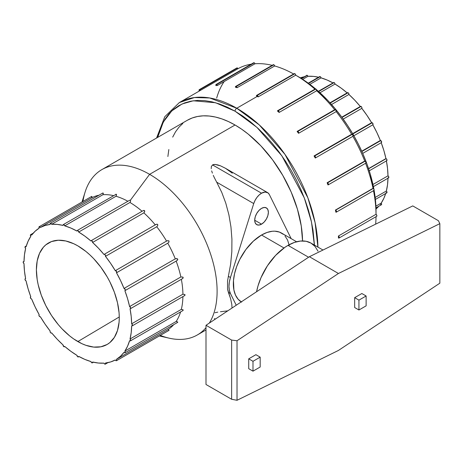 <?xml version="1.0" encoding="UTF-8"?>
<svg xmlns="http://www.w3.org/2000/svg" width="463" height="463" viewBox="0 0 463 463"><rect width="100%" height="100%" fill="white"/><g stroke="black" fill="none" stroke-linecap="round" stroke-linejoin="round"><path stroke-width="0.69" d="M288.027 245.373A45.918 26.513 120 0 0 256.566 291.748L258.03 285.833L261.028 277.621L267.429 265.774L275.601 255.402L284.843 247.392L288.027 245.373L308.59 257.243L288.027 245.373A45.918 26.513 120 0 1 310.986 243.098L306.066 241.275L300.452 241.055L294.358 242.438L288.027 245.373M241.599 302.108L238.092 299.196L235.488 295.07L233.884 289.89L233.479 280.578L234.556 273.697L236.668 266.578L239.741 259.5L245.87 249.545L253.354 241.142L261.537 235.013L284.004 247.983L261.537 235.013A39.876 23.023 120 0 0 235.58 269.836A39.876 23.023 120 0 0 241.258 301.899M261.537 224.161L254.702 220.214L255.223 216.892L256.705 213.478L258.921 210.486L261.537 208.373A9.665 5.579 -60 0 1 266.37 207.893A9.665 5.579 -60 0 1 267.851 215.642A9.665 5.579 -60 0 1 261.537 224.161L258.921 225.07L256.705 224.636L255.223 222.934L254.702 220.214L261.537 224.161A9.665 5.579 -60 0 1 256.705 224.636A9.665 5.579 -60 0 1 255.223 216.892A9.665 5.579 -60 0 1 261.537 208.373L264.153 207.465L266.37 207.893L267.851 209.6L268.372 212.32L267.851 215.642L266.37 219.057L264.153 222.049L261.537 224.161M261.537 193.204A12.084 6.974 -60 0 1 267.579 192.602A12.084 6.974 -60 0 1 269.344 194.553L291.158 238.624L269.344 194.553L268.036 192.909L265.114 192.041L261.537 193.204L212.534 164.909L261.537 193.204L259.112 195.01L256.884 197.481L255.038 200.415L253.73 203.57A12.084 6.974 -60 0 1 261.537 193.204M213.698 164.51L212.534 164.909L215.035 164.44L213.698 164.51M217.789 164.915L215.035 164.44L220.463 165.818L217.789 164.915M232.322 173.179L225.481 168.295L220.463 165.818L225.284 168.185L267.579 192.602M307.253 75.371A1.21 0.7 -120 0 0 306.645 75.313L307.253 75.371L307.993 76.297L302.698 79.358L307.993 76.297L313.567 76.407L318.538 77.223A76.129 43.95 -120 0 0 307.993 76.297A1.21 0.7 -120 0 0 307.253 75.371L301.575 78.646L307.253 75.371M319.395 76.974L308.566 83.392L320.234 76.655A1.21 0.7 -120 0 0 319.626 76.598L308.254 83.161M347.134 92.889A76.129 43.95 -120 0 0 335.021 84.069A1.21 0.7 -120 0 0 334.164 82.582L318.637 91.547L334.164 82.582A1.21 0.7 -120 0 0 333.563 82.524L334.494 82.848L335.021 84.069L319.974 92.756L335.021 84.069L341.19 88.155L347.267 93.005L348.095 92.745A1.21 0.7 -120 0 0 347.493 92.681L329.997 102.786M360.307 106.484A76.129 43.95 -120 0 0 348.923 94.469A1.21 0.7 -120 0 0 348.095 92.745L330.241 103.052L348.095 92.745L348.477 93.063L348.923 94.469L331.543 104.499L348.923 94.469L354.762 100.193L360.336 106.519L361.076 106.449A1.21 0.7 -120 0 0 360.474 106.386L341.798 117.168M342.012 117.457L361.076 106.449L361.823 107.375L361.817 108.359L343.205 119.107L361.817 108.359L366.933 115.333L371.621 122.707L352.65 133.657L371.621 122.701A1.21 0.7 -120 0 0 371.621 122.707A76.129 43.95 -120 0 0 361.817 108.359A1.21 0.7 -120 0 0 361.823 107.375A1.21 0.7 -120 0 0 361.076 106.449L342.012 117.457M372.229 122.764A1.21 0.7 -120 0 0 371.621 122.701L372.889 123.505L372.825 124.796L376.87 132.54L380.349 140.463L361.736 151.204L380.349 140.463A76.129 43.95 -120 0 0 372.825 124.796A1.21 0.7 -120 0 0 372.831 124.796A1.21 0.7 -120 0 0 373.016 123.829A1.21 0.7 -120 0 0 372.229 122.764L352.829 133.963L372.229 122.764M381.205 142.662A1.21 0.7 -120 0 0 381.385 142.61A1.21 0.7 -120 0 0 381.57 141.637A1.21 0.7 -120 0 0 380.783 140.573L361.869 151.494L380.783 140.573A1.21 0.7 -120 0 0 380.349 140.463L381.61 141.788L381.205 142.662L383.896 150.649L385.934 158.577L368.554 168.607L385.934 158.577A76.129 43.95 -120 0 0 381.217 142.702M369.266 170.806L386.761 160.702A1.21 0.7 -120 0 0 386.946 159.735A1.21 0.7 -120 0 0 386.159 158.67L368.617 168.798L386.159 158.67A1.21 0.7 -120 0 0 385.934 158.577A1.21 0.7 60 0 1 386.159 158.67L386.912 159.631L386.651 160.748M386.373 160.736L387.531 168.422L387.988 175.813L388.781 176.883L388.596 177.85A1.21 0.7 -120 0 0 388.781 176.883A1.21 0.7 -120 0 0 387.994 175.818L372.941 184.5L387.988 175.813A1.21 0.7 -120 0 0 387.988 175.813A76.129 43.95 -120 0 0 386.408 160.91M236.865 69.357L199.269 91.061A1.21 0.7 60 0 1 199.264 89.66A1.21 0.7 60 0 1 199.871 89.724L237.461 68.015A1.21 0.7 -120 0 0 236.859 67.957L199.264 89.66M216.076 84.474L215.943 85.591A114.795 66.278 60 0 1 217.419 85.458L216.904 84.694L216.076 84.474L253.672 62.765L254.5 62.991L255.015 63.755A1.21 0.7 -120 0 0 254.274 62.829L216.678 84.532A1.21 0.7 60 0 1 217.419 85.458L255.015 63.755A114.795 66.278 60 0 1 272.175 65.324A114.795 66.278 -120 0 0 255.015 63.755L217.419 85.458A114.795 66.278 -120 0 0 215.943 85.591A1.21 0.7 60 0 1 216.076 84.474A1.21 0.7 60 0 1 216.678 84.532L254.274 62.829A1.21 0.7 -120 0 0 253.672 62.765L253.446 63.084M273.014 65.08L273.853 64.768L274.681 65.977L237.085 87.686L274.681 65.977A114.795 66.278 60 0 1 293.64 73.993A114.795 66.278 -120 0 0 274.681 65.977A1.21 0.7 -120 0 0 273.853 64.768A1.21 0.7 -120 0 0 273.245 64.704L235.65 86.413A1.21 0.7 60 0 1 236.257 86.471L273.853 64.768L236.257 86.471A1.21 0.7 60 0 1 237.085 87.686A114.795 66.278 -120 0 0 235.43 87.241A1.21 0.7 60 0 1 235.65 86.413M277.667 110.669L315.262 88.965A1.21 0.7 -120 0 1 315.87 89.023L316.692 90.748A1.21 0.7 -120 0 0 315.87 89.023L278.275 110.732A1.21 0.7 60 0 1 279.096 112.451L316.692 90.748A114.795 66.278 60 0 1 334.674 109.725A114.795 66.278 -120 0 0 316.692 90.748L279.096 112.451A114.795 66.278 -120 0 0 277.447 110.987A1.21 0.7 60 0 1 277.667 110.669A1.21 0.7 60 0 1 278.275 110.732L315.592 88.919A109.962 63.483 -120 0 0 298.282 76.661L295.712 75.18A1.21 0.7 -120 0 0 294.862 73.704A1.21 0.7 -120 0 0 294.254 73.64L256.658 95.349A1.21 0.7 60 0 1 257.266 95.407L294.862 73.704L257.266 95.407A1.21 0.7 60 0 1 258.123 96.894A114.795 66.278 -120 0 0 257.266 96.391L236.761 108.232A2.419 1.395 120 0 0 235.048 111.195L256.907 127.348L281.909 155.892L304.295 197.921L311.495 222.043L314.47 245.847M256.409 95.905A1.21 0.7 60 0 1 256.658 95.349L256.409 95.905A114.795 66.278 60 0 1 257.266 96.391A114.795 66.278 -120 0 0 256.409 95.905M334.842 109.633L336.051 110.333L336.184 111.6A1.21 0.7 -120 0 0 336.184 110.616A1.21 0.7 -120 0 0 335.444 109.69A1.21 0.7 -120 0 0 334.842 109.633L297.246 131.336A1.21 0.7 60 0 1 297.854 131.394L335.444 109.69L297.854 131.394A1.21 0.7 60 0 1 298.594 132.32A1.21 0.7 60 0 1 298.589 133.309A114.795 66.278 -120 0 0 297.107 131.463A1.21 0.7 60 0 1 297.246 131.336L297.107 131.463A114.795 66.278 60 0 1 298.589 133.309L336.184 111.6A114.795 66.278 60 0 1 351.649 134.235L314.053 155.938A1.21 0.7 60 0 1 314.059 155.938A1.21 0.7 60 0 1 314.661 155.996L352.256 134.293A1.21 0.7 -120 0 0 351.654 134.229A1.21 0.7 -120 0 0 351.649 134.235A114.795 66.278 -120 0 0 336.184 111.6L298.589 133.309L298.282 131.776L297.246 131.336M364.728 161.037L327.133 182.74A1.21 0.7 60 0 1 327.561 182.856L365.157 161.153A1.21 0.7 -120 0 0 364.728 161.037A114.795 66.278 -120 0 0 352.858 136.325A114.795 66.278 60 0 1 364.728 161.037L327.133 182.74A114.795 66.278 60 0 1 327.983 184.945A114.795 66.278 -120 0 0 327.133 182.74L327.561 182.856A1.21 0.7 60 0 1 328.354 183.921A1.21 0.7 60 0 1 328.169 184.887A1.21 0.7 60 0 1 327.983 184.945L328.389 184.066L327.561 182.856L365.157 161.153L364.728 161.037M373.039 188.343L335.444 210.052A1.21 0.7 60 0 1 335.669 210.144L373.265 188.441A1.21 0.7 -120 0 0 373.039 188.343A114.795 66.278 -120 0 0 365.596 163.283A114.795 66.278 60 0 1 373.039 188.343L335.444 210.052A114.795 66.278 60 0 1 335.889 212.21A114.795 66.278 -120 0 0 335.444 210.052A1.21 0.7 -120 0 1 335.669 210.144A1.21 0.7 60 0 1 336.462 211.209A1.21 0.7 60 0 1 336.277 212.176A1.21 0.7 60 0 1 335.889 212.21L336.52 211.493L335.669 210.144L373.265 188.441A1.21 0.7 -120 0 0 373.039 188.343M376.361 216.383L376.633 216.325A1.21 0.7 -120 0 0 376.818 215.359A1.21 0.7 -120 0 0 376.031 214.294L338.436 236.003A1.21 0.7 60 0 1 339.229 237.068A1.21 0.7 60 0 1 339.043 238.034A1.21 0.7 60 0 1 338.436 237.97A114.795 66.278 -120 0 0 338.43 235.997A1.21 0.7 60 0 1 338.436 236.003L376.031 214.294A1.21 0.7 -120 0 0 376.025 214.294L338.43 235.997L376.025 214.294A114.795 66.278 -120 0 0 373.514 190.675A114.795 66.278 60 0 1 376.025 214.294A1.21 0.7 -120 0 1 376.031 214.294L376.031 211.336A109.962 63.483 -120 0 0 374.075 190.2L375.655 202.319L376.031 211.336M376.025 216.684A114.795 66.278 60 0 1 375.649 224.15A114.795 66.278 -120 0 0 376.025 216.684M294.254 73.64L295.186 73.964L295.712 75.185A114.795 66.278 60 0 1 314.909 89.168A114.795 66.278 -120 0 0 295.712 75.185L258.123 96.894L295.712 75.185L298.276 76.661A109.962 63.483 -120 0 0 298.276 76.661L305.898 81.494L313.445 87.142L315.604 88.919L315.043 89.284M373.873 189.083A109.962 63.483 -120 0 0 316.472 89.654L328.035 100.674L334.928 108.423L341.474 116.734L347.603 125.519L353.257 134.698L358.385 144.19L362.928 153.89L366.852 163.711L370.111 173.561L373.873 189.083M184.783 295.469L184.228 295.828L185.067 294.954L184.789 294.491L182.937 294.202L131.666 323.811A1.21 0.7 60 0 1 132.453 324.876A1.21 0.7 60 0 1 132.268 325.842A1.21 0.7 60 0 1 131.666 325.778A76.129 43.95 60 0 1 130.045 338.991L130.676 340.438L130.392 340.89L129.831 340.809A1.21 0.7 60 0 1 129.599 340.641A76.129 43.95 60 0 1 124.871 351.093L125.276 352.436L124.449 352.696A1.21 0.7 60 0 1 124.02 352.308A76.129 43.95 60 0 1 116.497 359.288L116.688 360.474L115.895 360.631A1.21 0.7 60 0 1 115.287 359.983A76.129 43.95 60 0 1 105.483 363.009L105.489 364.005L104.748 364.074A1.21 0.7 60 0 1 104.007 363.142A76.129 43.95 60 0 1 92.588 362.014L92.444 362.789L91.767 362.784A1.21 0.7 60 0 1 90.939 361.568A76.129 43.95 60 0 1 78.687 356.36L78.438 356.921L77.836 356.863A1.21 0.7 60 0 1 76.98 355.37A76.129 43.95 60 0 1 64.727 346.44L63.9 346.7A1.21 0.7 60 0 1 63.078 344.976A76.129 43.95 60 0 1 51.665 332.92L50.918 332.995A1.21 0.7 60 0 1 50.178 332.069A1.21 0.7 60 0 1 50.183 331.08A76.129 43.95 60 0 1 40.379 316.738L39.772 316.68A1.21 0.7 60 0 1 38.979 315.616A1.21 0.7 60 0 1 39.164 314.649A1.21 0.7 60 0 1 39.17 314.643A76.129 43.95 60 0 1 31.652 298.982L31.218 298.866A1.21 0.7 60 0 1 30.425 297.802A1.21 0.7 60 0 1 30.61 296.835A1.21 0.7 60 0 1 30.795 296.777A76.129 43.95 60 0 1 26.067 280.867A1.21 0.7 60 0 1 25.841 280.769A1.21 0.7 60 0 1 25.048 279.704A1.21 0.7 60 0 1 25.233 278.738A1.21 0.7 60 0 1 25.621 278.709A76.129 43.95 60 0 1 24.012 263.626A1.21 0.7 60 0 1 23.214 262.562A1.21 0.7 60 0 1 23.399 261.589A1.21 0.7 60 0 1 24.007 261.653A1.21 0.7 60 0 1 24.012 261.653L24.012 261.647A76.129 43.95 60 0 1 25.621 248.44L25.014 246.877L25.413 246.507L26.067 246.791A76.129 43.95 60 0 1 30.795 236.338L30.477 234.805L30.998 234.643L31.652 235.123A76.129 43.95 60 0 1 39.17 228.149L39.164 226.743L40.379 227.449A76.129 43.95 60 0 1 50.183 224.422L50.091 223.617L50.49 223.247L51.665 224.289A76.129 43.95 60 0 1 63.078 225.423L63.159 224.717L63.68 224.555L64.727 225.863A76.129 43.95 60 0 1 76.98 231.072L77.228 230.516L77.836 230.574L78.687 232.061A76.129 43.95 60 0 1 90.939 240.997L91.338 240.621L91.987 240.893L92.588 242.462A76.129 43.95 60 0 1 104.007 254.511L104.522 254.343L105.176 254.818L105.483 256.352A76.129 43.95 60 0 1 115.287 270.699L115.299 270.693A1.21 0.7 60 0 1 116.502 271.393A1.21 0.7 60 0 1 116.502 272.788L116.497 272.788A76.129 43.95 60 0 1 124.02 288.449L175.286 258.852L177.358 258.753L177.786 259.373L177.526 260.067M157.576 225.851L156.749 226.754L105.483 256.352L110.605 263.325L115.287 270.699L116.502 271.393L116.497 272.788L120.542 280.532L124.02 288.449L125.189 289.485L125.276 290.289L124.871 290.654A76.129 43.95 60 0 1 129.599 306.564L130.653 307.872L130.566 308.572L130.045 308.728A76.129 43.95 60 0 1 131.654 323.805L132.516 325.286L132.268 325.842L131.666 325.778A1.21 0.7 60 0 1 131.654 325.778A1.21 0.7 60 0 1 131.654 325.778L131.203 332.642L130.045 338.991L181.311 309.394L183.082 309.851L182.862 310.598L183.198 310.025L182.902 309.712L181.311 309.394A76.129 43.95 -120 0 0 182.914 296.598A76.129 43.95 60 0 1 181.311 309.394L130.045 338.991A1.21 0.7 60 0 1 130.653 340.039A1.21 0.7 60 0 1 130.433 340.872A1.21 0.7 60 0 1 129.831 340.809A1.21 0.7 60 0 1 129.599 340.641L127.568 346.214L124.871 351.093L176.137 321.496L176.941 321.623M317.919 247.103L315.106 222.697L307.883 197.851L284.988 154.411L259.257 124.894L236.761 108.232A114.795 66.278 60 0 1 317.919 247.103M77.836 341.567A58.604 33.834 60 0 1 39.471 289.653A58.604 33.834 60 0 1 48.829 242.791A58.604 33.834 60 0 1 77.836 245.865L73.773 243.752L65.804 240.98L58.297 240.239L51.543 241.547L45.802 244.863L43.377 247.236L39.546 253.302L37.19 260.918L36.392 269.79L37.19 279.588L38.18 284.71L41.288 295.174L45.802 305.58L51.543 315.529L58.297 324.638L61.973 328.771L69.751 335.982L73.773 338.991L81.893 343.685L85.921 345.317L93.694 347.082L100.859 346.793L107.138 344.472L109.87 342.568L114.378 337.371L117.492 330.501L119.072 322.219L119.275 317.641L119.072 312.838L117.492 302.721L114.378 292.257L109.87 281.857L107.138 276.799L100.859 267.22L93.694 258.661L89.863 254.87L85.921 251.45L77.836 245.865A58.604 33.834 60 0 1 116.039 297.24A58.604 33.834 60 0 1 107.433 344.298A58.604 33.834 60 0 1 77.836 341.567L119.269 316.958L77.836 341.567M168.833 329.969L168.526 329.859L168.833 329.969M168.162 329.766L167.762 329.691L168.162 329.766M173.7 324.673A76.129 43.95 60 0 1 167.762 329.691A76.129 43.95 -120 0 0 173.7 324.673M180.611 311.9A76.129 43.95 60 0 1 176.137 321.496A76.129 43.95 -120 0 0 180.611 311.9M176.137 261.057L177.283 260.345L177.74 259.153L176.606 258.586L175.286 258.852A76.129 43.95 -120 0 0 167.762 243.191A76.129 43.95 60 0 1 175.286 258.852L124.02 288.449A1.21 0.7 60 0 1 125.126 289.34A1.21 0.7 60 0 1 125.056 290.596A1.21 0.7 60 0 1 124.871 290.654L127.568 298.641L129.599 306.564A1.21 0.7 60 0 1 130.566 307.577A1.21 0.7 60 0 1 130.433 308.694A1.21 0.7 60 0 1 130.045 308.728L131.203 316.414L131.654 323.805L182.92 294.208A76.129 43.95 -120 0 0 181.346 279.305A76.129 43.95 60 0 1 182.92 294.208L184.859 294.549L185.026 295.139L184.54 295.66M182.544 278.599L181.947 278.917L183.035 278.141L182.816 277.059L180.865 276.967L129.599 306.564L180.865 276.967A76.129 43.95 -120 0 0 176.154 261.097A76.129 43.95 60 0 1 180.865 276.967L182.902 277.117L183.209 277.748L182.833 278.367M167.386 240.737L168.873 240.853L168.983 242.01M167.762 243.191L116.502 272.788A1.21 0.7 60 0 1 116.497 272.788L167.762 243.191L168.787 242.323L169.053 241.055L167.826 240.644L166.553 241.096A76.129 43.95 -120 0 0 156.749 226.754A76.129 43.95 60 0 1 166.495 240.997M144.554 211.875L143.854 212.858L92.588 242.462L98.434 248.185L104.007 254.511A1.21 0.7 60 0 1 104.146 254.378A1.21 0.7 60 0 1 105.269 254.945A1.21 0.7 60 0 1 105.483 256.352L156.749 226.754L157.64 225.747L157.727 224.486L157.136 224.202L155.834 224.538L155.273 224.914L156.783 224.208L157.518 224.312L157.79 225.417M155.244 224.879A76.129 43.95 -120 0 0 143.854 212.858A76.129 43.95 60 0 1 155.186 224.81M143.594 210.468L144.508 210.538L144.711 211.423M130.525 201.422L129.953 202.464A76.129 43.95 60 0 1 142.06 211.273M82.958 201.463A95.459 55.114 60 0 1 101.877 169.608A95.459 55.114 60 0 1 149.607 174.337L235.048 125.004L241.669 129.2L248.22 134.108L260.883 145.851L272.551 159.793L282.777 175.39L291.175 192.047L297.414 209.126L301.251 225.967L302.547 240.945A95.459 55.114 -120 0 0 235.048 125.004L149.607 174.337A95.459 55.114 60 0 1 209.334 323.076A95.459 55.114 -120 0 0 149.607 174.337L130.381 200.236L130.63 200.983M159.365 335.947L169.198 338.181A95.459 55.114 -120 0 0 206 327.671A95.459 55.114 60 0 1 197.336 334.952A95.459 55.114 60 0 1 160.291 335.409M211.319 166.587L212.534 164.909L211.319 166.587L211.232 168.7L211.319 166.587M211.672 170.888L212.39 173.116L211.672 170.888M213.287 175.361L214.317 177.618L213.287 175.361M216.707 182.196L214.317 177.618L216.707 182.196L253.73 203.57L216.707 182.196L221.731 192.319L216.707 182.196M225.811 203.251L221.731 192.319L225.811 203.251L228.901 214.832L225.811 203.251M230.95 226.893L228.901 214.832L230.95 226.893L231.928 239.255L230.95 226.893M231.824 251.733L231.928 239.255L231.824 251.733L230.632 264.147L231.824 251.733M228.381 276.313L230.632 264.147L228.381 276.313L230.447 277.511L253.73 203.57L230.447 277.511L229.341 282.06L228.971 286.371L229.341 290.255L230.447 293.536L228.381 292.344L227.541 289.225L227.541 281.041L228.381 276.313L227.541 281.041L227.541 289.225L230.632 298.826L228.381 292.344L230.447 293.536L236.234 305.233L230.447 293.536A24.169 13.954 -60 0 1 230.447 277.511L228.381 276.313M231.824 304.556L230.632 298.826L231.824 304.556L232.015 308.034L231.824 304.556M314.053 155.938L314.059 155.938A114.795 66.278 60 0 1 315.262 158.033A114.795 66.278 -120 0 0 314.053 155.938L314.661 155.996A1.21 0.7 60 0 1 315.453 157.061A1.21 0.7 60 0 1 315.268 158.028L352.858 136.325A1.21 0.7 -120 0 0 352.864 136.325A1.21 0.7 -120 0 0 353.049 135.358A1.21 0.7 -120 0 0 352.256 134.293L314.661 155.996L315.453 157.067L315.262 158.033A1.21 0.7 60 0 1 315.262 158.033L352.864 136.325L352.916 135.034L351.649 134.235L314.059 155.938M338.436 350.445L439.85 283.188L439.85 223.652L338.436 273.488L237.021 340.751L237.021 400.287L338.436 350.445L237.021 400.287L231.633 399.285L206 384.487L231.633 399.285L231.633 340.085L206 325.286L206 384.487L206 325.286L231.633 340.085L237.021 340.751L338.436 273.488L309.388 256.716L206 325.286L309.388 256.716L338.436 273.488L439.85 223.652L438.403 220.706L412.77 205.908L309.388 256.716L412.77 205.908L438.403 220.706L439.85 223.652L439.85 283.188L338.436 350.445M248.724 368.698L248.724 358.831L255.9 354.687L260.171 357.152L255.9 354.687L248.724 358.831L252.995 361.296L252.995 371.164L248.724 368.698L248.724 358.831L252.995 361.296L252.995 371.164L260.171 367.02L260.171 357.152L252.995 361.296L260.171 357.152L260.171 367.02L252.995 371.164L248.724 368.698M354.67 307.53L354.67 297.663L361.846 293.519L366.123 295.984L358.941 300.128L354.67 297.663L361.846 293.519L366.123 295.984L366.123 305.852L366.123 295.984L358.941 300.128L358.941 309.996L354.67 307.53L354.67 297.663L358.941 300.128L358.941 309.996L366.123 305.852L358.941 309.996L354.67 307.53M375.973 207.887L381.385 204.768A1.21 0.7 -120 0 0 381.205 203.101L375.904 206.162L381.205 203.101A76.129 43.95 -120 0 0 385.679 193.505L383.896 198.222L381.205 203.101L381.628 204.333L381.304 204.802M376.008 208.987A76.129 43.95 -120 0 0 378.763 206.278L376.008 208.987M304.023 76.823A76.129 43.95 -120 0 0 300.296 77.859L304.023 76.823M332.943 82.877A76.129 43.95 -120 0 0 321.062 77.871L309.851 84.341L321.062 77.871L327.138 80.041L333.308 83.085M236.61 68.42L237.212 67.916L238.069 68.657A1.21 0.7 -120 0 0 237.461 68.015L199.871 89.724A1.21 0.7 60 0 1 200.473 90.366L238.069 68.657A114.795 66.278 60 0 1 251.195 64.195A114.795 66.278 -120 0 0 238.069 68.657L200.473 90.366A114.795 66.278 -120 0 0 199.871 90.707L179.36 102.549A114.795 66.278 60 0 1 236.761 108.232L257.266 96.391A114.795 66.278 60 0 1 258.123 96.894L257.596 95.673L256.658 95.349M142.072 211.284A76.129 43.95 -120 0 0 129.953 202.464L78.687 232.061L84.862 236.147L90.939 240.997A1.21 0.7 60 0 1 91.159 240.673A1.21 0.7 60 0 1 92.195 241.119A1.21 0.7 60 0 1 92.588 242.462L143.854 212.858L144.751 211.134L143.929 210.399L142.708 210.943L143.287 210.59M116.444 195.218L115.993 196.266A76.129 43.95 60 0 1 127.881 201.272A76.129 43.95 -120 0 0 115.993 196.266L64.727 225.863L70.81 228.033L76.98 231.072A1.21 0.7 60 0 1 77.228 230.51A1.21 0.7 60 0 1 78.166 230.84A1.21 0.7 60 0 1 78.687 232.061L129.953 202.464L130.56 201.312L130.381 200.236L149.607 174.337A95.459 55.114 -120 0 0 85.013 192.359L82.026 201.995M103.278 193.679L102.931 194.691A76.129 43.95 60 0 1 113.476 195.618A76.129 43.95 -120 0 0 102.931 194.691L51.665 224.289L57.233 224.399L63.078 225.423A1.21 0.7 60 0 1 63.298 224.59A1.21 0.7 60 0 1 64.126 224.81A1.21 0.7 60 0 1 64.727 225.863L115.993 196.266L116.473 195.114L116.23 194.217L63.298 224.59M91.923 196.914L91.645 197.851A76.129 43.95 60 0 1 98.96 195.218A76.129 43.95 -120 0 0 91.645 197.851L40.379 227.449L45.067 225.487L50.183 224.422A1.21 0.7 60 0 1 50.317 223.299A1.21 0.7 60 0 1 51.665 224.289L102.931 194.691L103.295 193.123L102.56 193.181M177.746 322.283L177.404 322.52L177.728 322.017L176.137 321.496L124.871 351.093A1.21 0.7 60 0 1 125.056 352.754A1.21 0.7 60 0 1 124.449 352.696L124.02 352.308L120.542 356.209L116.497 359.288L167.762 329.691L116.497 359.288A1.21 0.7 60 0 1 116.502 360.689A1.21 0.7 60 0 1 115.895 360.631L115.287 359.983L110.605 361.95L105.483 363.009A1.21 0.7 60 0 1 105.35 364.132A1.21 0.7 60 0 1 104.748 364.074L104.007 363.142L98.434 363.033L92.588 362.014A1.21 0.7 60 0 1 92.368 362.847A1.21 0.7 60 0 1 91.767 362.784L90.939 361.568L84.862 359.398L78.687 356.36A1.21 0.7 60 0 1 78.438 356.921A1.21 0.7 60 0 1 77.836 356.863L76.98 355.37L70.81 351.284L64.727 346.44A1.21 0.7 60 0 1 64.507 346.758A1.21 0.7 60 0 1 63.9 346.7L63.078 344.976L57.233 339.252L51.665 332.92A1.21 0.7 60 0 1 51.526 333.053A1.21 0.7 60 0 1 50.918 332.995L50.178 332.069L50.183 331.08L45.067 324.112L40.379 316.738A1.21 0.7 60 0 1 40.374 316.738A1.21 0.7 60 0 1 39.772 316.68L38.979 315.61L39.17 314.643L35.13 306.9L31.652 298.982A1.21 0.7 60 0 1 31.218 298.866L30.39 297.657L30.795 296.777L28.104 288.79L26.067 280.867A1.21 0.7 60 0 1 25.841 280.769L24.99 279.421L25.129 278.824L25.621 278.709L24.464 271.017L24.012 263.626A1.21 0.7 60 0 1 24.007 263.626L23.15 262.145L23.399 261.589L24.007 261.653A1.21 0.7 60 0 1 24.012 261.653L24.464 254.789L25.621 248.44A1.21 0.7 60 0 1 25.014 247.392A1.21 0.7 60 0 1 25.233 246.565A1.21 0.7 60 0 1 26.067 246.791L28.104 241.217L30.795 236.338A1.21 0.7 60 0 1 30.61 234.677A1.21 0.7 60 0 1 31.652 235.123L35.13 231.222L39.17 228.149A1.21 0.7 60 0 1 39.164 226.743A1.21 0.7 60 0 1 40.379 227.449L91.645 197.851L91.929 196.468L91.327 196.81M156.563 138.038L164.787 116.717L179.36 102.549L194.414 97.548L209.704 97.971L236.761 108.232A2.419 1.395 -60 0 0 235.048 111.195L215.59 102.751L193.285 100.778L182.057 103.978L171.75 110.935L163.3 122.087L157.675 137.395L159.012 132.412L161.633 125.45L164.973 119.234L168.978 113.829L173.625 109.274L178.863 105.628L184.639 102.913L190.901 101.171L197.591 100.402L204.64 100.621L211.985 101.825L219.549 104.007L227.264 107.138L235.048 111.195L242.838 116.132L250.552 121.908L258.117 128.459L265.461 135.734L272.51 143.652L279.195 152.142L285.463 161.124L291.239 170.506L296.476 180.205L301.118 190.119L305.129 200.155L308.462 210.219L311.09 220.214L312.988 230.042L314.446 245.101M101.877 169.608L187.318 120.276A95.459 55.114 -120 0 1 235.048 125.004L228.433 121.561L221.881 118.898L215.457 117.046L209.218 116.028L203.228 115.837L197.551 116.491L192.226 117.972L187.318 120.282M182.873 123.378L178.926 127.244L175.518 131.839L172.687 137.117M168.845 149.52L167.872 156.523M130.103 200.166L129.79 200.219L130.103 200.166M129.2 200.525L129.79 200.219M116.468 194.437L116.514 194.807M115.767 194.298L116.363 194.292M131.654 323.805A1.21 0.7 60 0 1 131.666 323.811A1.21 0.7 60 0 1 131.666 323.811L182.937 294.202L131.654 323.805M373.392 186.63L388.596 177.85L387.994 177.792L387.531 184.65L386.373 190.999L387.004 192.191L386.582 192.932M386.264 192.874L385.934 192.654M381.003 204.796L380.349 204.316M306.425 75.631L301.234 78.432M320.234 76.655L321.062 77.871A1.21 0.7 -120 0 0 320.234 76.655M333.372 82.738L318.359 91.298M375.389 199.443L386.761 192.88A1.21 0.7 -120 0 0 386.981 192.047A1.21 0.7 -120 0 0 386.373 190.999L375.163 197.469L386.373 190.999A76.129 43.95 -120 0 0 387.982 178.209M182.607 310.731L183.076 310.43M155.834 224.538L104.146 254.378M166.553 241.096L115.287 270.699A1.21 0.7 60 0 1 115.293 270.693L166.553 241.096M125.056 290.596L176.744 260.756M216.678 98.069A114.795 66.278 60 0 1 224.138 81.581M338.436 237.97A1.21 0.7 60 0 1 338.43 237.97A1.21 0.7 -120 0 0 338.436 237.97L339.043 238.034L339.292 237.478L338.436 236.003A1.21 0.7 -120 0 0 338.43 235.997A114.795 66.278 60 0 1 338.43 237.97M339.043 238.034L376.633 216.325L376.818 215.359L376.031 214.294M336.277 212.176L373.873 190.472A1.21 0.7 -120 0 0 374.058 189.506A1.21 0.7 -120 0 0 373.265 188.441L374.023 189.396L373.763 190.513M365.579 163.242A1.21 0.7 -120 0 0 365.758 163.184A1.21 0.7 -120 0 0 365.944 162.218A1.21 0.7 -120 0 0 365.157 161.153L365.984 162.363L365.579 163.242M277.447 110.987A114.795 66.278 60 0 1 279.096 112.451L278.471 110.871L277.754 110.634L277.447 110.987M235.43 87.241A114.795 66.278 60 0 1 237.085 87.686L236.061 86.384L235.476 86.604L235.43 87.241M199.269 91.061A114.795 66.278 60 0 1 200.473 90.366L199.206 89.7L199.269 91.061M353.859 135.752L372.825 124.796L353.859 135.752M296.58 241.755L281.475 233.039A39.876 23.023 120 0 0 261.537 235.013L267.041 232.461L272.325 231.263L274.831 231.182L279.426 232.079L283.333 234.33M284.982 235.945L287.587 240.071L289.19 245.251M220.44 311.749L227.865 310.823M215.011 312.716L217.772 312.143M215.48 319.001L214.311 318.642M318.023 251.195L315.019 246.449L310.986 243.098L322.995 250.032M237.021 340.751L237.021 400.287L231.633 399.285L231.633 340.085L237.021 340.751M295.712 75.18L298.282 76.661M25.245 278.732L25.592 278.535M132.268 325.842L184.442 295.718M197.336 334.952L206 329.951M130.433 340.872L182.81 310.627M125.056 352.754L177.56 322.445M116.502 360.689L169.047 330.35M105.35 364.132L107.977 362.616M92.368 362.847L93.457 362.216M78.438 356.921L79.057 356.562M64.507 346.758L64.861 346.555M26.322 245.934L25.245 246.559M33.232 233.161L30.622 234.672M91.715 196.405L39.164 226.743M102.821 192.99L50.317 223.299M129.409 200.386L77.228 230.51M143.079 210.7L91.159 240.673M182.347 278.72L130.433 308.694M365.758 163.184L328.169 184.887M381.385 142.61L362.708 153.392"/></g></svg>
